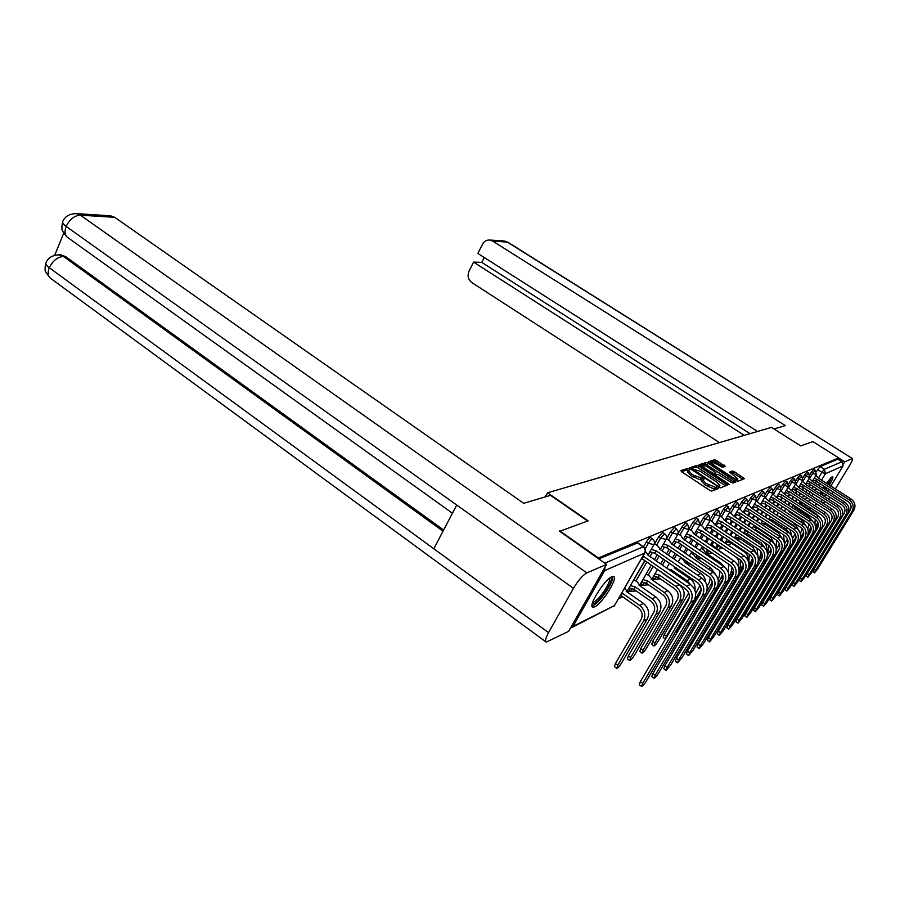 <?xml version="1.0" encoding="UTF-8"?>
<svg xmlns="http://www.w3.org/2000/svg" width="900" height="900" viewBox="0 0 900 900"><rect width="100%" height="100%" fill="white"/><g stroke="black" fill="none" stroke-linecap="round" stroke-linejoin="round"><path stroke-width="1.35" d="M689.062 469.012L687.555 468.45L680.839 470.61L681.739 471.836L709.673 490.286L711.844 491.085L718.324 488.588L706.05 483.469L702.709 479.891L703.991 479.149L703.271 478.373L694.035 475.537L691.729 474.019L688.455 470.509L689.771 469.777L689.062 469.012M688.331 470.723L686.655 470.036L681.536 471.69M716.546 489.308L714.33 489.139L715.264 487.553M702.585 480.116L700.009 479.689L700.92 478.103M685.699 562.286L687.454 563.49M675.09 567.27L676.957 568.642M652.928 577.316L652.916 578.306L654.716 579.555M641.959 653.074L639.799 651.521L640.789 648.518L665.696 606.015C667.631 601.74 666.72 598.005 662.94 594.81L646.29 583.2L641.599 581.895L641.115 584.066L642.926 585.326M629.224 588.026L628.819 590.051L630.664 591.345M611.82 576.765C604.53 579.454 587.711 606.386 592.785 607.185L594.686 606.847C602.123 603.742 618.469 577.541 613.575 576.506L611.82 576.765M829.316 485.1C832.151 480.251 833.276 477.461 832.691 476.73L826.369 483.21M824.22 486.349L823.05 488.205M821.126 491.591L820.102 493.673M725.332 466.335L715.016 459.619L708.266 461.79L709.166 462.949L737.977 481.196L744.502 478.665L734.467 471.746L732.454 470.981L729.562 472.072L737.842 478.924C737.168 479.621 735.266 479.025 732.116 477.135L714.51 465.649L711.821 462.848C712.508 462.161 714.42 462.757 717.57 464.636L722.509 467.303L725.332 466.335M559.418 531.405L588.139 520.852L547.549 492.784L771.48 427.399L800.719 445.905L812.891 441.619L838.721 457.886L597.735 558.236M559.71 530.876L598.028 557.707M698.951 466.256L696.847 465.469L689.625 467.786L690.525 468.99L720.225 487.924L727.099 485.314L726.154 484.099L698.951 466.256L698.062 467.809L695.959 467.021L690.322 468.844M699.109 464.738L706.095 462.499L708.154 463.275L735.998 481.882L733.072 483.053L731.002 482.276L717.93 474.3L715.883 475.099L716.918 476.179L728.415 483.716L729.146 484.493L727.616 484.02L698.996 464.929M822.173 495L823.691 493.234M826.031 490.118L827.28 488.306M816.502 471.623L817.695 469.631L821.914 472.309L824.344 469.282L842.006 461.734L843.053 465.952L830.835 486.067M627.367 592.155L629.989 590.873M640.08 585.923L642.251 584.865M652.275 579.949L654.041 579.082M675.259 568.699L676.294 568.192M686.092 563.389L686.801 563.04M828.855 489.319L827.719 491.197M825.694 494.516L824.501 496.496M822.431 499.894L821.171 501.964M838.721 457.886L837.945 459.18L842.006 461.734M570.341 628.312L572.996 626.377L604.586 570.668L605.048 567.067M809.876 474.514L811.148 472.387L812.666 473.355L815.288 470.272L813.78 469.305L811.148 472.387M803.036 477.506L804.409 475.234L805.939 476.224L808.616 473.074L807.086 472.095L804.409 475.234M795.994 480.6L797.445 478.17L798.998 479.171L801.742 475.976L800.179 474.975L797.445 478.17M788.715 483.795L790.268 481.196L791.842 482.22L794.633 478.969L793.058 477.945L790.268 481.196M781.189 487.103L782.854 484.324L784.451 485.359L787.309 482.051L785.711 481.016L782.854 484.324M773.415 490.534L775.192 487.553L776.812 488.61L779.738 485.235L778.117 484.189L775.192 487.553M765.383 494.089L767.273 490.894L768.926 491.963L771.908 488.531L770.265 487.463L767.273 490.894M757.058 497.767L759.094 494.348L760.759 495.439L763.819 491.94L762.154 490.849L759.094 494.348M748.451 501.593L750.623 497.914L752.321 499.027L755.449 495.461L753.75 494.359L750.623 497.914M739.519 505.564L741.859 501.615L743.58 502.751L746.786 499.118L745.065 497.981L741.859 501.615M730.26 509.704L732.769 505.44L734.524 506.599L737.809 502.897L736.054 501.75L732.769 505.44M720.653 514.012L723.352 509.411L725.13 510.593L728.494 506.812L726.727 505.642L723.352 509.411M710.674 518.512L713.587 513.54L715.387 514.733L718.852 510.885L717.041 509.681L713.587 513.54M700.29 523.226L703.451 517.815L705.285 519.041L708.829 515.092L706.995 513.877L703.451 517.815M689.467 528.176L692.921 522.248L694.789 523.507L698.434 519.48L696.566 518.231L692.921 522.248M678.161 533.441L681.975 526.871L683.865 528.154L687.611 524.036L685.721 522.754L681.975 526.871M666.54 538.673L670.59 531.675L672.514 532.98L676.373 528.773L674.438 527.467L670.59 531.675M634.005 579.645L644.918 560.689M648.056 555.221L650.014 551.824M654.615 543.836L658.732 536.67L660.69 538.009L664.661 533.7L662.704 532.373L658.732 536.67M643.545 546.817L646.38 541.879L648.371 543.251C650.126 540.439 651.488 538.965 652.455 538.841L650.464 537.48C649.485 537.592 648.124 539.066 646.38 541.879M547.549 492.784L545.321 496.89M837.945 459.18L820.136 466.605L817.695 469.631M598.736 558.934L637.796 542.858M687.679 471.859L690.817 475.616L691.729 474.019M700.009 479.689L690.817 475.616M701.933 481.23L705.127 485.066L706.05 483.469M714.33 489.139L705.127 485.066M725.569 485.899L698.062 467.809M692.438 468.968L717.221 485.707L718.717 486.259L719.91 485.572L716.558 482.017L700.121 471.218L692.438 468.968M718.706 487.496L719.764 485.831M699.806 465.772L705.206 464.029L706.095 462.499M734.389 482.558L705.206 464.029M708.683 467.662C705.476 465.75 703.519 465.142 702.81 465.851L705.521 468.709L713.88 473.603L715.939 472.826L708.683 467.662M702.034 467.213L702.81 465.851M715.039 474.3L713.711 474.907M736.504 480.769L737.73 479.115M742.905 479.34L733.59 473.254L731.565 472.489L730.316 472.939M723.78 466.864L714.15 461.137L708.964 462.814M616.658 668.284L614.441 666.664L615.398 663.581L641.092 619.447C643.095 615.004 642.15 611.111 638.235 607.759L621 595.597L622.373 593.224L639.619 605.385C644.884 609.885 646.166 615.139 643.466 621.135L617.738 665.269L616.759 668.363C617.895 668.07 619.515 666.27 621.596 662.962L647.212 619.065C649.901 613.114 648.619 607.894 643.387 603.416L626.22 591.345L626.692 590.873L624.623 588.094M621 595.597L620.201 595.789M621.574 593.415L622.373 593.224M642.679 683.381L641.621 686.43C642.712 686.092 644.299 684.259 646.414 680.94L694.192 600.232L690.694 602.212L642.679 683.381L640.316 681.66L688.252 600.514C690.322 595.98 689.355 592.031 685.327 588.656L642.15 558.776L641.363 558.934M641.531 686.363L639.27 684.72L640.316 681.66M642.15 558.776L643.534 556.369L686.756 586.226C692.179 590.771 693.484 596.104 690.694 602.212M642.746 556.515L643.534 556.369M645.39 551.419L647.741 554.265L647.291 554.692L690.289 584.347C695.678 588.87 696.982 594.169 694.192 600.232M629.561 660.521L627.379 658.946L628.357 655.898L653.648 612.596C655.616 608.231 654.683 604.418 650.846 601.155L633.904 589.264L635.254 586.935L652.207 598.815C657.383 603.225 658.643 608.366 655.976 614.239L630.641 657.551L629.663 660.589C630.754 660.308 632.317 658.553 634.354 655.324L659.576 612.259C662.22 606.42 660.96 601.312 655.819 596.936L638.944 585.135L639.394 584.696L637.144 581.839L633.881 579.555M633.904 589.264L629.066 587.936M630.405 585.596L635.254 586.935M646.29 583.2L647.617 580.916L664.279 592.526C669.364 596.824 670.601 601.864 667.98 607.624L643.039 650.126L642.038 653.141C643.084 652.86 644.602 651.15 646.594 648L671.434 605.722C674.033 599.996 672.806 594.99 667.744 590.715L651.161 579.184L651.589 578.768L649.35 575.966L646.256 573.817M642.915 579.6L647.617 580.916M587.666 521.021L550.541 495.338L523.71 503.303L114.739 217.328L80.381 215.167L586.834 572.906L606.555 564.413L559.541 531.18M586.834 572.906C582.649 575.28 578.205 580.421 573.469 588.308L456.739 505.035L433.811 548.752L548.561 632.621L573.469 588.308M548.561 632.621C545.591 638.1 544.826 641.261 546.244 642.105L568.609 631.361L606.555 564.413M63.697 233.257L54.697 255.296M109.969 215.775L114.739 217.328M60.255 254.869L65.486 256.511L443.644 530.021M65.486 256.511L58.241 254.801M443.025 531.18L63.439 256.455C57.476 256.984 52.762 260.752 49.275 267.727C46.553 265.691 45.439 264.037 45.956 262.8L45.968 262.789C48.083 257.704 52.549 255.049 59.389 254.846L61.447 254.903M111.004 215.843L76.59 213.638L80.381 215.167C74.419 215.528 69.671 219.285 66.15 226.417C63.383 224.404 62.246 222.806 62.73 221.625L62.73 221.614C64.901 216.338 69.525 213.683 76.59 213.638L75.566 213.57M774 428.985L785.396 425.61L492.637 241.065L489.836 240.053C486.63 239.828 484.166 241.256 482.456 244.339L477.889 253.463L757.519 431.471M825.244 501.705L822.735 502.976M818.516 505.103L817.2 504.371M828.484 499.05L829.924 497.239M832.163 494.044L833.332 492.176M852.502 458.606L507.161 241.976L504.394 240.986L507.825 242.167L852.502 458.606C852.93 459.214 851.974 461.486 849.634 465.412L835.312 488.925M852.154 458.64L844.74 461.835L843.457 463.95M484.245 257.501L481.793 262.395L473.558 262.114L469.035 271.159C467.213 275.816 468.135 279.619 471.791 282.555L719.471 442.586M473.558 262.114L744.278 435.341M844.74 461.835L838.665 457.999M481.793 262.395L750.038 433.654M610.56 577.474C612.09 578.363 611.19 581.839 607.849 587.903C600.795 599.062 595.609 604.327 592.268 603.709M592.639 602.438C596.284 601.447 600.896 596.452 606.454 587.452C609.019 582.851 610.043 579.78 609.502 578.261M592.043 606.06C596.722 604.204 602.291 598.005 608.749 587.486C611.685 582.244 612.99 578.576 612.675 576.472M830.914 477.743L828.056 484.29M827.291 483.806L829.586 479.115M821.115 494.314L822.634 492.559M824.974 489.442L826.222 487.631M828.259 484.425L831.746 477.056M826.031 487.507L824.783 489.319M822.386 492.401L820.789 494.111M820.305 493.234L821.61 491.895M824.018 488.835L825.278 487.024M655.166 675.225L654.097 678.24C655.133 677.914 656.685 676.125 658.744 672.885L705.758 593.719L702.405 595.609L655.166 675.225L652.837 673.549L700.009 593.955C702.045 589.511 701.089 585.641 697.14 582.345L654.716 553.163L649.879 551.745M654.019 678.184L651.78 676.564L652.837 673.549M654.716 553.163L656.089 550.789L698.546 579.96C703.867 584.404 705.15 589.624 702.405 595.609M651.24 549.371L656.089 550.789M654.334 543.645L657.788 546.007L660.116 548.786L659.689 549.191L701.933 578.171C707.22 582.581 708.502 587.768 705.758 593.719M667.136 667.406L666.067 670.376L670.579 665.156L716.85 587.464L713.633 589.286L667.136 667.406L664.852 665.764L711.27 587.666C713.284 583.312 712.35 579.521 708.469 576.293L666.788 547.774L662.085 546.39M665.989 670.32L663.795 668.745L664.852 665.764M666.788 547.774L668.126 545.456L709.852 573.952C715.084 578.306 716.332 583.414 713.633 589.286M663.435 544.061L668.126 545.456M666.45 538.616L669.679 540.81L671.58 543.915L713.092 572.231C718.301 576.551 719.55 581.625 716.85 587.464M653.861 645.919L651.724 644.4L652.725 641.43L677.25 599.704C679.163 595.508 678.262 591.851 674.561 588.724L658.181 577.361L659.486 575.123L675.877 586.474C680.873 590.692 682.087 595.62 679.511 601.279L654.941 643.005L653.94 645.975C654.941 645.716 656.415 644.04 658.361 640.957L682.819 599.456C685.384 593.831 684.18 588.926 679.207 584.741L663.019 573.536M658.181 577.361L653.636 576.09M654.941 573.851L659.486 575.123M689.31 597.341L666.383 636.154L665.46 639.101M665.303 639.034L663.199 637.549L664.2 634.613L688.725 592.954M670.309 570.566L670.905 569.554L687.015 580.669L690.491 584.494M668.475 569.306L670.905 569.554M674.235 567.99L690.221 578.992C694.035 581.918 695.599 585.709 694.935 590.355M674.291 567.9L674.156 566.528M701.1 589.534L677.396 629.561L676.373 632.464L677.779 631.462M681.784 564.356L699.244 576.326M685.091 562.702L700.819 573.469C703.789 575.64 705.398 578.554 705.645 582.221M685.136 562.613L683.201 559.688L680.569 557.887M695.655 593.561L699.941 585.416M678.645 659.891L677.565 662.827L681.952 657.731L727.504 581.467L724.41 583.211L678.645 659.891L676.395 658.294L722.092 581.625C724.061 577.35 723.15 573.637 719.336 570.488L678.364 542.599L673.819 541.26M677.498 662.783L675.326 661.23L676.395 658.294M678.364 542.599L679.691 540.326L720.697 568.192C725.839 572.445 727.065 577.451 724.41 583.211M675.135 538.976L679.691 540.326M678.06 533.767L681.097 535.826L683.01 538.852L723.814 566.539C728.921 570.769 730.148 575.741 727.504 581.467M689.704 652.669L688.613 655.571L692.876 650.587L737.73 575.696L734.749 577.373L689.704 652.669L687.488 651.105L732.476 575.831C734.423 571.635 733.523 568.001 729.776 564.908L689.49 537.626L685.08 536.321M688.545 655.526L686.419 654.008L687.488 651.105M689.49 537.626L690.795 535.387L731.115 562.658C736.166 566.82 737.381 571.725 734.749 577.373M686.385 534.071L690.795 535.387M689.22 529.099L692.077 531.023L693.99 533.981L734.107 561.071C739.136 565.2 740.34 570.082 737.73 575.696M700.335 645.727L699.244 648.596L703.395 643.725L747.562 570.161L744.694 571.77L700.335 645.727L698.164 644.186L742.466 570.251C744.379 566.145 743.49 562.567 739.811 559.553L700.189 532.845L695.914 531.574M699.188 648.551L697.084 647.066L698.164 644.186M700.189 532.845L701.482 530.651L741.127 557.347C746.089 561.409 747.281 566.224 744.694 571.77M697.196 529.369L701.482 530.651M699.941 524.61L702.63 526.41L704.554 529.29L744.008 555.817C748.946 559.856 750.127 564.637 747.562 570.161M686.936 625.421L691.043 621.394L711.923 586.271M695.531 557.595L711.011 568.148L715.387 574.279M695.587 557.516L693.653 554.67L691.144 552.96M707.04 586.058L709.346 582.188L710.314 577.98M712.226 582.109L706.635 591.829M710.572 639.034L709.481 641.869L713.509 637.11L757.024 564.829L754.268 566.381L710.572 639.034L708.435 637.538L752.062 564.896C753.952 560.858 753.086 557.347 749.464 554.389L710.494 528.244L706.331 526.995M709.425 641.835L707.344 640.384L708.435 637.538M710.494 528.244L711.754 526.095L750.769 552.229C755.64 556.211 756.81 560.925 754.268 566.381M707.602 524.835L711.754 526.095M710.258 520.279L712.8 521.977L714.712 524.779L753.536 550.755C758.396 554.715 759.555 559.406 757.024 564.829M697.601 619.796L701.145 615.352L723.116 578.475M705.6 552.69L720.844 563.029L724.275 566.876M705.645 552.611L703.721 549.821L701.347 548.212M717.908 579.038L719.246 576.776L719.887 570.892M722.599 574.627L718.211 583.504M720.428 632.599L719.336 635.4L723.262 630.742L766.125 559.688L763.481 561.184L720.428 632.599L718.324 631.125L761.31 559.733C763.166 555.761 762.322 552.33 758.756 549.428L720.405 523.822L716.366 522.596M719.28 635.366L717.232 633.938L718.324 631.125M720.405 523.822L721.654 521.696L760.039 547.301C764.842 551.205 765.979 555.829 763.481 561.184M717.615 520.47L721.654 521.696M720.18 516.094L722.587 517.691L724.5 520.436L762.705 545.884C767.486 549.765 768.623 554.366 766.125 559.688M709.504 611.584L733.523 571.624M715.309 547.954L732.33 559.868M715.354 547.875L711.169 543.634M709.706 551.317L707.299 550.226M728.303 572.4L728.764 564.221M732.139 567.315L730.879 572.974L728.933 576.236M729.934 626.389L728.831 629.156L732.668 624.6L774.9 554.738L772.346 556.178L729.934 626.389L727.864 624.949L770.22 554.76C772.054 550.856 771.21 547.493 767.711 544.646L729.967 519.548L726.041 518.355M728.786 629.123L726.773 627.727L727.864 624.949M729.967 519.548L731.194 517.466L768.971 542.554C773.696 546.379 774.821 550.924 772.346 556.178M727.268 516.274L731.194 517.466M729.765 512.066L733.939 516.251L771.548 541.192C776.239 544.995 777.364 549.517 774.9 554.738M715.117 604.879L732.724 575.381M738.248 566.111C739.676 562.433 738.799 559.305 735.592 556.729L720.72 546.683L716.884 545.602M724.939 542.993L720.653 539.212M740.959 560.486L740.059 567.923L739.102 569.52M743.377 565.054L738.866 572.861M739.102 620.404L738 623.137L741.746 618.671L783.371 549.967L780.908 551.363L739.102 620.404L737.055 618.998L778.804 549.967C780.615 546.131 779.794 542.824 776.34 540.034L739.181 515.43L735.367 514.271M737.955 623.115L735.964 621.731L737.055 618.998M739.181 515.43L740.396 513.382L777.577 537.975C782.224 541.733 783.337 546.199 780.908 551.363M736.571 512.212L740.396 513.382M734.119 516.364L738.979 508.14L743.051 512.212L780.064 536.659C784.688 540.394 785.79 544.826 783.371 549.967M723.769 601.447L743.434 567.472M747.641 559.845C748.215 556.65 747.18 554.051 744.514 552.049L729.866 542.216L726.143 541.136M729.866 542.216L730.271 541.519M749.273 554.265L748.8 563.231M752.614 558.439L748.924 565.886M747.945 614.621L746.854 617.332L750.499 612.956L791.528 545.366L789.154 546.716L747.945 614.621L745.942 613.238L787.095 545.344C788.873 541.575 788.062 538.324 784.665 535.59L748.08 511.459L744.356 510.322M746.809 617.299L744.84 615.949L745.942 613.238M748.08 511.459L749.273 509.445L785.891 533.565C790.459 537.255 791.55 541.631 789.154 546.716M745.549 508.298L749.273 509.445M747.866 504.394L751.826 508.309L788.276 532.294C792.832 535.961 793.924 540.315 791.528 545.366M733.106 596.452L732.589 596.092L733.624 593.393L753.086 560.981M756.405 553.567L753.143 547.526L738.697 537.874L735.075 536.816M738.697 537.874L739.485 536.558M736.234 534.859L738.461 535.871M761.164 551.947L759.938 556.965L758.396 559.53M757.012 548.269L758.059 557.145M756.495 609.041L755.393 611.719L758.959 607.433L799.414 540.923L797.119 542.227L756.495 609.041L754.515 607.68L795.082 540.877C796.837 537.176 796.039 533.981 792.697 531.293L756.664 507.623L753.041 506.509M755.359 611.685L753.424 610.369L754.515 607.68M756.664 507.623L757.845 505.642L793.901 529.312C798.413 532.924 799.481 537.221 797.119 542.227M754.222 504.517L757.845 505.642M760.32 504.54L796.219 528.075C800.707 531.675 801.765 535.961 799.414 540.923M760.399 504.506L756.45 500.76M764.46 547.346L761.467 543.161L747.248 533.689L743.715 532.654M747.248 533.689L748.373 531.788L744.851 530.73M758.205 561.724L762.255 555.007M769.095 545.816L767.419 553.613M763.222 541.665C766.17 544.174 767.363 547.29 766.789 551.014M764.752 603.641L763.65 606.296L767.137 602.089L807.03 536.636L804.814 537.885L764.752 603.641L762.806 602.314L802.811 536.569C804.533 532.924 803.756 529.785 800.46 527.153L764.966 503.921L761.434 502.819M763.616 606.274L761.704 604.969L762.806 602.314M764.966 503.921L766.125 501.964L801.653 525.195C806.085 528.739 807.143 532.969 804.814 537.885M762.592 500.873L766.125 501.964M768.521 500.906L803.88 524.002C808.301 527.535 809.347 531.743 807.03 536.636M768.589 500.873L764.752 497.239M771.773 541.35L769.523 538.931L755.505 529.639L753.919 529.493M755.505 529.639L756.63 527.749L770.67 537.041L774.945 544.882M753.188 526.725L756.63 527.749M767.464 555.266L771.008 549.394M776.554 540.18L776.07 548.033M772.74 598.433L771.637 601.043L775.035 596.925L814.387 532.485L812.239 533.7L772.74 598.433L770.816 597.127L810.27 532.406C811.969 528.817 811.204 525.735 807.964 523.148L772.988 500.332L769.545 499.264M771.604 601.02L769.725 599.749L770.816 597.127M772.988 500.332L774.135 498.409L809.134 521.224C813.51 524.7 814.545 528.863 812.239 533.7M770.692 497.34L774.135 498.409M772.785 493.83L776.441 497.385L811.294 520.076C815.648 523.541 816.671 527.67 814.387 532.485M779.524 548.303L759.341 582.154M777.454 534.938L763.492 525.724L764.617 523.856L778.444 532.98L782.46 538.864M761.254 522.855L764.617 523.856M776.227 549.36L779.411 544.084M783.607 534.892L784.327 542.554M780.457 593.381L779.366 595.969L782.685 591.93L821.509 528.48L819.428 529.65L780.457 593.381L778.567 592.11L817.481 528.379C819.169 524.846 818.415 521.809 815.22 519.266L780.75 496.868L777.386 495.821M779.332 595.957L777.476 594.697L778.567 592.11M780.75 496.868L781.875 494.978L816.367 517.376C820.676 520.796 821.7 524.88 819.428 529.65M778.523 493.92L781.875 494.978M784.114 493.988L818.46 516.262C822.746 519.671 823.759 523.744 821.509 528.48M784.181 493.954L780.548 490.534M788.029 542.498L768.195 575.212L767.509 577.643M771.604 521.314L772.335 520.087L785.97 529.054L789.39 533.137M769.05 519.109L772.335 520.087M784.597 543.836L787.466 538.954M789.975 529.504L792.135 537.041M787.939 588.499L786.836 591.064L790.099 587.092L828.394 524.599L826.38 525.724L787.939 588.499L786.071 587.239L824.467 524.486C826.121 520.999 825.379 518.017 822.229 515.52L788.254 493.515L784.98 492.48M786.814 591.041L784.98 589.804L786.071 587.239M788.254 493.515L789.367 491.647L823.376 513.653C827.617 517.016 828.619 521.044 826.38 525.724M786.094 490.624L789.367 491.647M788.051 487.35L791.539 490.691L825.39 512.584C829.62 515.925 830.621 519.93 828.394 524.599M774.641 573.244L776.565 571.376M779.434 517.072L779.816 516.442L793.26 525.251L795.859 527.85M778.095 516.206L779.816 516.442M782.01 515.408L795.364 524.16L799.436 531.54M792.619 538.616L795.082 533.846M796.039 537.233L792.529 543.015M795.184 583.774L794.081 586.305L797.276 582.401L835.054 520.83L833.119 521.933L795.184 583.774L793.339 582.536L831.229 520.706C832.86 517.286 832.129 514.35 829.024 511.897L795.533 490.264L792.337 489.251M794.059 586.283L792.248 585.067L793.339 582.536M795.533 490.264L796.624 488.43L830.149 510.053C834.334 513.36 835.324 517.32 833.119 521.933M793.429 487.418L796.624 488.43M798.727 487.507L832.106 509.017C836.269 512.303 837.259 516.24 835.054 520.83M798.795 487.474L795.33 484.256M782.775 568.283L803.554 534.769M787.016 512.989L801.36 522.36M789.188 511.909L802.361 520.504L806.209 526.129M789.221 511.853L788.467 510.424M800.325 533.666L802.238 528.795M803.678 532.204L800.629 537.356M802.192 579.184L801.101 581.692L804.217 577.867L841.523 517.196L839.633 518.254L802.192 579.184L800.381 577.98L837.776 517.05C839.385 513.686 838.665 510.795 835.605 508.376L802.575 487.114L799.447 486.124M801.079 581.67L799.29 580.477L800.381 577.98M802.575 487.114L803.655 485.314L836.719 506.565C840.836 509.816 841.815 513.709 839.633 518.254M800.539 484.324L803.655 485.314M802.373 481.252L805.691 484.414L838.609 505.564C842.715 508.793 843.683 512.674 841.523 517.196M796.241 508.421L809.156 516.971L812.475 520.976M796.185 508.455L792.956 505.361M807.761 528.952L808.931 523.901M810.923 527.141L808.29 532.192M811.17 529.605L807.66 535.376M808.999 574.751L807.908 577.215L810.967 573.457L847.778 513.664L845.955 514.699L808.999 574.751L807.21 573.548L844.121 513.517C845.707 510.188 844.999 507.341 841.984 504.968L809.404 484.065L806.355 483.098M807.885 577.204L806.119 576.034L807.21 573.548M809.404 484.065L810.472 482.287L843.075 503.19C847.148 506.385 848.104 510.221 845.955 514.699M807.424 481.309L810.472 482.287M809.212 478.35L812.441 481.41L844.909 502.211C848.959 505.395 849.915 509.209 847.778 513.664M794.126 558.889L810.889 531.067M802.991 505.136L815.738 513.54L818.347 516.195M802.935 505.17L799.774 502.155M814.916 524.441L815.22 519.278M817.717 522.124L815.614 527.366M818.404 524.88L815.467 529.673M815.591 570.431L814.511 572.884L817.504 569.194L853.841 510.244L852.075 511.245L815.591 570.431L813.825 569.261L850.264 510.086C851.839 506.812 851.141 504 848.16 501.671L816.03 481.106L813.038 480.15M814.489 572.873L812.745 571.714L813.825 569.261M816.03 481.106L817.087 479.351L849.24 499.916C853.256 503.055 854.201 506.835 852.075 511.245M814.106 478.395L817.087 479.351M818.989 478.507L851.029 498.971C855.023 502.088 855.956 505.856 853.841 510.244M819.056 478.485L815.827 475.526M686.655 470.036L687.555 468.45M715.163 488.835L716.085 487.238M700.852 479.396L701.764 477.81M789.39 512.044L789.817 511.312M789.379 511.301L791.82 512.618M735.232 538.504L735.941 537.289M734.771 537.345L739.676 539.347L740.059 538.785M726.008 543.712L727.099 541.654M725.884 541.564L731.306 543.184M716.715 548.899L717.952 546.165M716.681 545.929L722.239 547.729M712.373 553.118L707.389 553.759L708.48 550.845M707.164 550.451L711.877 552.78M701.876 558.608L697.635 558.551L698.355 556.211M690.637 564.086L687.51 563.524L687.746 562.106M677.981 569.16L676.89 568.406M660.308 578.835L654.773 579.6L655.515 577.058M648.506 584.741L642.994 585.383L643.646 582.941M636.232 590.895L630.742 591.401L631.305 589.061M796.275 508.039L799.189 509.94L799.661 509.152M802.631 504.236L803.239 503.224M805.399 499.657L806.704 497.486M808.808 493.999L810.056 491.94M812.115 488.531L813.296 486.562M815.31 483.244L816.435 481.376M818.719 477.585L821.914 472.309L825.446 473.692L821.543 480.139M819.585 483.379L818.449 485.257M816.435 488.576L815.242 490.545M813.195 493.954L811.935 496.012M809.831 499.5L808.515 501.671M806.355 505.238L805.399 506.835M808.076 508.567L810.011 507.6M814.342 505.429L816.975 504.113M843.053 465.952L825.446 473.692L824.344 469.282L820.136 466.605M572.996 626.377L614.452 605.599L644.591 553.095L604.586 570.668M795.712 501.514L797.085 499.23M799.234 495.664L800.539 493.504M802.631 490.016L803.88 487.957M805.928 484.56L806.692 483.277M809.539 478.564L812.666 473.355L816.39 474.604L815.288 470.272M788.501 505.238L789.941 502.841M792.135 499.196L793.508 496.912M795.645 493.346L796.95 491.186M799.043 487.699L799.852 486.349M802.766 481.511L805.939 476.224L809.73 477.484L808.616 473.074M781.054 509.096L782.561 506.576M784.811 502.83L786.251 500.445M788.434 496.789L789.806 494.516M791.933 490.95L792.799 489.51M795.78 484.549L798.998 479.171L802.867 480.442L801.742 475.976M773.359 513.101L774.945 510.446M777.24 506.61L778.748 504.09M780.986 500.344L782.426 497.959M784.609 494.303L785.52 492.772M788.569 487.676L791.842 482.22L795.78 483.502L794.633 478.969M765.405 517.241L767.07 514.462M769.433 510.514L771.008 507.87M773.303 504.034L774.799 501.514M777.038 497.779L778.005 496.147M781.133 490.916L784.451 485.359L788.467 486.652L787.309 482.051M757.181 521.55L758.936 518.614M761.344 514.575L763.009 511.785M765.349 507.848L766.924 505.204M769.219 501.368L770.242 499.635M773.449 494.269L776.812 488.61L780.919 489.915L779.738 485.235M748.676 526.016L750.51 522.934M752.985 518.771L754.729 515.846M757.136 511.796L758.79 509.017M761.13 505.08L762.221 503.246M765.506 497.723L768.926 491.963L773.111 493.279L771.908 488.531M739.867 530.674L741.791 527.411M744.334 523.136L746.168 520.054M748.631 515.891L750.364 512.966M752.76 508.928L753.919 506.981M757.283 501.3L760.759 495.439L765.034 496.766L763.819 491.94M730.744 535.5L732.769 532.069M735.367 527.67L737.291 524.419M739.822 520.144L741.645 517.061M744.109 512.91L745.335 510.84M748.789 505.001L752.321 499.027L756.686 500.366L755.449 495.461M721.654 539.887L723.409 536.918M726.086 532.384L728.111 528.964M730.699 524.565L732.623 521.314M735.143 517.039L736.436 514.845M739.991 508.826L743.58 502.751L748.035 504.101L746.786 499.118M712.283 544.387L713.711 541.957M716.456 537.289L718.582 533.678M721.249 529.155L723.262 525.724M725.85 521.336L727.234 518.985M730.867 512.798L734.524 506.599L739.08 507.96L737.809 502.897M702.562 549.045L703.643 547.211M706.466 542.396L708.705 538.582M711.439 533.925L713.565 530.303M716.22 525.78L717.683 523.294M721.418 516.915L725.13 510.593L729.799 511.965L728.494 506.812M692.482 553.871L693.18 552.69M696.082 547.717L698.445 543.69M701.258 538.886L703.496 535.072M706.219 530.415L707.771 527.76M711.619 521.19L715.387 514.733L720.169 516.127L718.852 510.885M685.305 553.275L687.791 549.011M690.683 544.061L693.034 540.034M695.835 535.23L697.489 532.395M701.449 525.611L705.285 519.041L710.179 520.436L708.829 515.092M674.089 559.069L676.71 554.569M679.691 549.45L682.166 545.186M685.058 540.236L686.812 537.21M690.874 530.224L694.789 523.507L699.795 524.914L698.434 519.48M662.423 565.132L665.19 560.363M668.261 555.075L670.871 550.564M673.83 545.456L675.709 542.227M679.894 535.005L683.865 528.154L689.006 529.56L687.611 524.036M648.146 575.134L653.186 566.415M656.347 560.947L659.104 556.178M662.164 550.89L664.155 547.447M668.464 539.989L672.514 532.98L677.779 534.409L678.173 531.315L676.373 528.773M635.94 580.995L646.852 562.039M650.002 556.571L652.129 552.881M656.561 545.175L660.69 538.009L666.101 539.449C667.091 537.165 666.607 535.252 664.661 533.7M645.154 548.865L648.371 543.251L653.929 544.691C654.93 542.374 654.446 540.416 652.455 538.841M620.404 595.778L622.271 596.498M632.992 589.444L635.423 590.332M644.974 583.312L647.966 584.359M656.393 577.35L659.97 578.599M748.53 534.544L748.102 535.185L746.145 534.847M756.72 530.438L756.337 531.101M604.766 563.153L643.433 546.739L637.706 542.801M637.324 542.846L643.05 546.784C645.165 548.561 645.671 550.665 644.591 553.095L644.929 552.712C645.952 550.35 645.457 548.359 643.433 546.739M798.952 510.334L802.721 511.256L801.81 512.19M644.783 552.983L614.452 605.599L572.265 627.322M693.113 477.135L694.035 475.537M707.445 486.596L708.379 484.999M725.242 485.662L726.154 484.099M695.959 467.021L696.847 465.469M691.898 469.89L692.359 469.103M692.707 470.419L693.067 469.8M716.861 486.326L717.221 485.707M718.178 487.181L718.717 486.259M718.673 487.474L719.572 485.933M707.265 464.805L708.154 463.275M734.062 482.332L734.962 480.791M716.569 476.775L716.918 476.179M728.089 484.29L728.415 483.716M705.184 469.305L705.521 468.709M711.45 473.423L711.799 472.826M713.295 474.626L713.88 473.603M714.938 474.48L715.837 472.928M714.184 466.223L714.51 465.649M731.779 477.72L732.116 477.135M731.565 472.489L732.454 470.981M733.59 473.254L734.467 471.746M742.579 479.115L743.467 477.596M714.15 461.137L715.016 459.619M716.175 461.902L717.041 460.395M723.544 466.706L724.421 465.199M615.398 663.581L617.738 665.269M620.876 595.654L622.238 593.28M639.619 605.385L643.387 603.416M643.466 621.135L647.212 619.065M643.41 556.414L642.026 558.832M690.289 584.347L686.756 586.226M628.357 655.898L630.641 657.551M633.791 589.331L635.13 587.002M652.207 598.815L655.819 596.936M655.976 614.239L659.576 612.259M640.789 648.518L643.039 650.126M646.178 583.256L647.494 580.972M664.279 592.526L667.744 590.715M667.98 607.624L671.434 605.722M452.452 513.225L68.017 237.746C64.856 235.575 64.237 231.806 66.15 226.417L456.739 505.035M433.811 548.752L49.275 267.727C47.385 272.925 47.97 276.559 51.019 278.629L545.816 641.79M507.825 242.167L492.637 241.065M489.836 240.053L503.618 240.93M655.965 550.845L654.604 553.219M701.933 578.171L698.546 579.96M668.014 545.501L666.675 547.83M713.092 572.231L709.852 573.952M652.725 641.43L654.941 643.005M658.069 577.418L659.374 575.179M675.877 586.474L679.207 584.741M679.511 601.279L682.819 599.456M664.2 634.613L666.383 636.154M670.252 570.533L670.793 569.61M687.015 580.669L690.221 578.992M697.736 575.077L700.819 573.469M679.579 540.371L678.251 542.644M723.814 566.539L720.697 568.192M690.694 535.444L689.389 537.671M734.107 561.071L731.115 562.658M701.381 530.696L700.087 532.89M744.008 555.817L741.127 557.347M708.795 569.306L711.011 568.148M711.484 583.661L712.35 583.189M711.664 526.14L710.393 528.289M753.536 550.755L750.769 552.229M719.595 563.67L720.844 563.029M721.361 578.216L723.15 577.238M721.564 521.741L720.315 523.856M762.705 545.884L760.039 547.301M730.879 572.974L733.523 571.523M731.104 517.511L729.877 519.592M771.548 541.192L768.971 542.554M740.059 567.923L742.702 566.46M740.306 513.428L739.102 515.475M780.064 536.659L777.577 537.975M729.776 542.25L730.226 541.485M748.913 563.04L751.466 561.634M749.194 509.479L748.001 511.493M788.276 532.294L785.891 533.565M733.624 593.393L734.558 594.034M738.619 537.919L739.44 536.535M758.227 557.91L759.938 556.965M757.766 505.676L756.585 507.656M796.219 528.075L793.901 529.312M742.691 588.623L743.558 589.219M747.169 533.722L748.305 531.81M767.317 552.904L768.116 552.454M766.046 501.998L764.887 503.955M803.88 524.002L801.653 525.195M751.466 583.999L752.254 584.539M755.426 529.673L756.562 527.783M770.67 537.041L771.311 536.704M774.056 498.442L772.909 500.366M811.294 520.076L809.134 521.224M763.459 525.69L764.539 523.89M778.444 532.98L779.715 532.316M781.808 495.011L780.671 496.901M818.46 516.262L816.367 517.376M771.559 521.291L772.256 520.121M785.97 529.054L787.826 528.086M789.3 491.681L788.186 493.549M825.39 512.584L823.376 513.653M779.4 517.05L779.738 516.476M793.26 525.251L795.364 524.16M796.556 488.464L795.465 490.298M832.106 509.017L830.149 510.053M800.325 521.572L802.361 520.504M803.599 485.348L802.508 487.147M838.609 505.564L836.719 506.565M807.694 517.725L809.156 516.971M810.011 529.38L811.192 528.727M810.405 482.321L809.336 484.099M844.909 502.211L843.075 503.19M814.916 513.967L815.738 513.54M816.604 525.746L818.393 524.756M817.02 479.385L815.962 481.14M851.029 498.971L849.24 499.916M705.836 552.701L707.355 553.736M695.947 557.415L697.579 558.529M653.783 544.939L647.921 555.131M644.783 560.599L626.85 591.784M618.863 598.129L623.419 597.308M665.966 539.674L660.251 549.585M657.202 554.861L654.446 559.631M651.285 565.099L639.506 585.529M677.655 534.634L672.075 544.252M669.116 549.371L666.506 553.871M663.446 559.159L660.679 563.929M657.506 569.408L651.656 579.521M688.883 529.785L683.438 539.145M680.558 544.095L678.082 548.347M675.113 553.466L672.491 557.977M669.42 563.265L666.641 568.046M699.671 525.116L694.361 534.229M691.56 539.033L689.209 543.06M686.317 548.021L683.842 552.274M680.85 557.404L678.229 561.904M675.135 567.202L674.55 568.204M710.055 520.627L704.869 529.504M702.146 534.161L699.919 537.975M697.106 542.779L694.744 546.817M691.841 551.779L689.355 556.031M686.351 561.161L685.35 562.882M720.056 516.308L714.982 524.959M712.327 529.481L710.212 533.092M707.479 537.761L705.24 541.575M702.416 546.379L700.054 550.418M697.14 555.379L695.756 557.752M729.686 512.156L724.725 520.582M722.149 524.981L720.135 528.401M717.469 532.924L715.342 536.546M712.597 541.204L710.347 545.029M707.524 549.832L705.78 552.803M731.61 520.639L729.686 523.89M727.099 528.289L725.074 531.709M722.408 536.243L720.27 539.854M717.514 544.523L715.444 548.044M747.934 504.27L743.186 512.303M740.734 516.454L738.911 519.536M736.38 523.811L734.456 527.062M731.857 531.461L729.832 534.892M727.144 539.426L725.006 543.038M717.705 549.574L722.048 548.044M756.585 500.535L751.939 508.376M749.543 512.426L747.799 515.351M745.335 519.502L743.512 522.596M740.97 526.871L739.046 530.123M736.436 534.521L734.4 537.952M728.314 545.265L731.059 543.589M764.944 496.924L760.579 504.27M758.048 508.522L756.394 511.312M753.986 515.351L752.242 518.288M749.779 522.45L747.945 525.533M745.403 529.808L743.467 533.07M738.326 540.574L739.766 539.291M773.021 493.425L768.769 500.58M766.271 504.765L764.696 507.409M762.345 511.358L760.691 514.136M758.273 518.186L756.529 521.111M754.054 525.274L752.209 528.368M747.607 535.826L748.181 535.129M780.829 490.061L776.666 497.025M774.214 501.131L772.717 503.651M770.423 507.488L768.847 510.131M766.496 514.08L764.831 516.859M762.413 520.909L760.658 523.845M788.389 486.787L784.316 493.594M781.909 497.621L780.48 500.017M778.241 503.752L776.734 506.272M774.439 510.109L772.852 512.764M770.49 516.701L768.825 519.491M795.701 483.626L791.719 490.275M789.356 494.224L787.984 496.496M785.801 500.152L784.361 502.549M782.123 506.284L780.615 508.804M778.309 512.651L776.722 515.295M802.789 480.566L798.885 487.069M796.567 490.928L795.262 493.099M793.125 496.665L791.752 498.938M789.559 502.594L788.119 504.99M785.869 508.736L784.361 511.256M809.663 477.596L805.826 483.964M803.554 487.744L802.305 489.814M800.212 493.29L798.908 495.461M796.77 499.027L795.398 501.3M793.192 504.956L791.752 507.353M816.322 474.728L812.565 480.949M810.326 484.661L809.145 486.63M807.086 490.027L805.849 492.086M803.745 495.574L802.44 497.745M800.291 501.3L798.908 503.584M796.714 507.24L796.252 507.994M792.214 513.877L792.934 513.337M802.192 511.897L803.137 511.425M808.403 508.781L810.337 507.814M814.658 505.642L817.29 504.315M613.755 606.488L614.644 605.464M687.544 472.095L688.455 470.509M701.798 481.489L702.709 479.891M691.875 469.879L692.347 469.046M715.039 474.368L715.894 472.894M711.056 464.175L711.821 462.848M45.877 262.991L45 267.806C46.125 270.405 42.48 268.436 50.051 277.909M62.651 221.816L61.796 226.868C62.876 229.376 59.456 227.959 67.117 237.105M676.305 632.419L675.484 631.834M742.117 591.604L741.251 591.019M750.825 586.913L750.038 586.373M759.217 582.345L758.509 581.861"/></g></svg>
